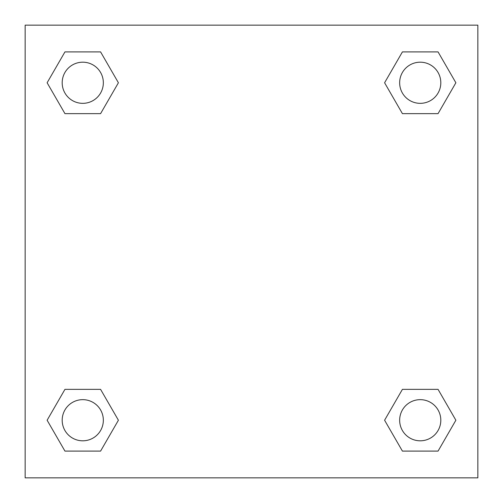 <?xml version="1.0" encoding="UTF-8"?>
<svg xmlns="http://www.w3.org/2000/svg" width="503" height="503" viewBox="0 0 503 503"><rect width="100%" height="100%" fill="white"/><g stroke="black" fill="none" stroke-linecap="round" stroke-linejoin="round"><path stroke-width="0.75" d="M438.056 113.634L402.413 113.634L438.056 113.634L455.875 82.769L438.056 113.634L402.413 113.634L384.594 82.769L402.413 51.903L384.594 82.769M64.944 51.903L100.587 51.903L64.944 51.903L100.587 51.903L118.406 82.769L100.587 113.634L64.944 113.634L100.587 113.634L64.944 113.634L47.125 82.769L64.944 51.903L47.125 82.769M64.944 389.366L100.587 389.366L64.944 389.366L47.125 420.231L64.944 389.366L100.587 389.366L118.406 420.231L100.587 451.097L64.944 451.097L100.587 451.097L64.944 451.097L47.125 420.231M417.861 389.366L402.413 389.366L417.861 389.366L402.413 389.366L384.594 420.231L402.413 389.366L438.056 389.366L402.413 389.366L438.056 389.366L455.875 420.231L438.056 451.097L402.413 451.097L438.056 451.097L402.413 451.097L384.594 420.231M477.85 25.15L25.15 25.15L25.15 477.85L477.85 477.85L477.85 25.15M402.413 51.903L438.056 51.903L402.413 51.903L438.056 51.903L455.875 82.769M440.81 420.231A20.579 20.579 0 0 0 409.945 402.413A20.579 20.579 0 0 0 409.945 438.056A20.579 20.579 0 0 0 440.81 420.231M103.341 420.231A20.579 20.579 0 0 0 72.476 402.413A20.579 20.579 0 0 0 72.476 438.056A20.579 20.579 0 0 0 103.341 420.231M440.81 82.769A20.579 20.579 0 0 0 409.945 64.944A20.579 20.579 0 0 0 409.945 100.587A20.579 20.579 0 0 0 440.81 82.769M103.341 82.769A20.579 20.579 0 0 0 72.476 64.944A20.579 20.579 0 0 0 72.476 100.587A20.579 20.579 0 0 0 103.341 82.769M85.139 389.366L100.587 389.366M417.861 113.634L402.413 113.634M100.587 113.634L85.139 113.634"/></g></svg>
